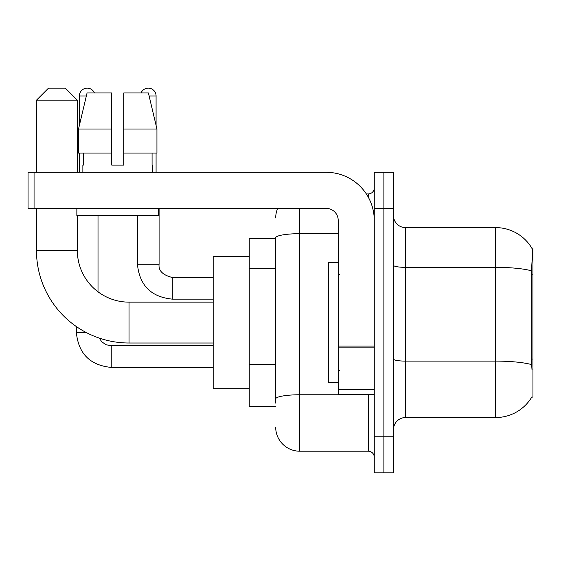 <?xml version="1.0" encoding="UTF-8"?>
<svg xmlns="http://www.w3.org/2000/svg" width="561" height="561" viewBox="0 0 561 561"><rect width="100%" height="100%" fill="white"/><g stroke="black" fill="none" stroke-linecap="round" stroke-linejoin="round"><path stroke-width="0.84" d="M531.765 397.111L531.982 396.746A42.075 42.075 0 0 1 495.686 417.545A42.075 42.075 0 0 0 531.765 397.111L532.95 397.111L532.95 248.039L531.856 248.193A42.075 42.075 0 0 0 495.686 227.605A42.075 42.075 0 0 1 531.765 248.039A42.075 42.075 0 0 0 495.686 227.605L405.526 227.605A12.019 12.019 0 0 1 393.499 215.585A12.019 12.019 0 0 0 405.526 227.605L405.526 417.545A12.019 12.019 0 0 0 393.499 429.565M275.689 238.425L249.245 238.425L249.245 406.725L275.689 406.725M383.885 436.781L383.885 472.846L393.499 472.846L393.499 436.781L383.885 436.781L383.885 472.846L374.264 472.846L374.264 436.781L383.885 436.781L383.885 208.369L383.885 436.781M374.264 436.781L374.264 172.304L383.885 172.304L383.885 208.369L383.885 172.304L393.499 172.304L393.499 436.781M531.982 369.461L531.211 359.012L531.379 270.781C532.417 257.702 532.578 250.178 531.856 248.193A42.075 42.075 0 0 0 495.686 227.605L495.686 267.345L405.526 267.345A12.019 2.09 0 0 1 393.499 265.255M531.505 364.58A42.075 7.307 180 0 0 495.686 361.109L495.686 417.545L405.526 417.545M275.689 403.121L275.689 237.857A24.046 4.172 180 0 1 299.735 233.685L338.206 233.685M299.735 208.369L299.735 451.205L368.254 451.205L368.254 394.706M366.34 193.945L368.254 193.945A6.01 6.01 0 0 0 374.264 187.935M374.264 457.215A6.01 6.01 0 0 0 368.254 451.205M275.689 217.991A24.046 24.046 0 0 1 277.702 208.369M299.735 451.205A24.046 24.046 0 0 1 275.689 427.159M123.743 165.095L111.716 165.095L123.743 165.095L111.716 165.095L123.743 165.095L123.743 92.965L148.406 92.965L156.94 129.03L156.94 153.076L123.743 153.076M141.049 92.965A7.812 7.812 0 0 1 156.077 95.973L156.077 125.369L156.94 129.03L123.743 129.03M111.716 129.03L111.716 153.076L111.716 129.03L111.716 153.076L78.519 153.076L78.519 129.03L87.06 92.965L111.716 92.965L111.716 129.03L78.519 129.03L79.382 125.369L79.382 95.973L86.345 95.973M338.206 262.471L328.585 262.471L328.585 382.679L338.206 382.679M213.18 343.009L129.03 343.009A92.565 92.565 0 0 1 36.465 250.444L36.465 208.369M129.03 343.009L129.03 302.141A51.689 51.689 0 0 1 77.341 250.444L77.341 215.585M48.484 88.154L65.314 88.154L77.341 100.181L36.465 100.181L48.484 88.154M77.341 172.304L77.341 100.181M36.465 172.304L36.465 100.181M249.245 256.454L213.18 256.454L213.18 388.696L249.245 388.696M79.382 95.973A7.812 7.812 0 0 1 94.409 92.965M98.014 291.797L98.014 215.585M86.289 332.554L76.373 332.554L76.373 326.579M79.382 153.076L79.382 172.304M137.445 215.585L137.445 264.273L159.086 264.273L159.086 208.369M156.077 153.076L156.077 172.304M374.264 394.706L338.206 394.706L338.206 346.095L374.264 346.095M374.264 220.396A48.085 48.085 0 0 0 326.179 172.304L34.06 172.304L34.06 208.369L326.179 208.369A12.019 12.019 0 0 1 338.206 220.396L338.206 346.095M34.06 208.369L28.05 208.369L28.05 172.304L34.06 172.304M82.867 165.095L83.393 165.095L82.867 165.095L82.867 172.304M152.592 165.095L152.073 165.095L152.592 165.095L152.592 172.304M152.073 153.076L152.073 165.095M111.716 153.076L111.716 165.095M83.393 165.095L83.393 153.076M76.857 208.369L76.857 215.585L158.602 215.585L158.602 208.369M156.94 129.03L148.406 92.965M87.06 92.965L78.519 129.03M532.95 274.862L531.211 274.862M532.95 359.012L531.211 359.012M275.689 268.228L249.245 268.228M275.689 364.398L249.245 364.398M531.379 270.781A42.075 7.307 180 0 0 495.686 267.345L495.686 361.109L405.526 361.109A12.019 2.09 -0 0 1 393.499 359.019M393.499 208.369L374.264 208.369M370.344 394.706A6.01 1.045 0 0 1 368.254 394.769L299.735 394.769A24.046 4.172 180 0 0 275.689 398.941M368.254 197.114L368.254 193.945M36.465 250.444L77.341 250.444M213.18 367.413L111.239 367.413C90.09 365.323 78.47 353.703 76.373 332.554C78.47 353.703 90.09 365.323 111.239 367.413C90.09 365.323 78.47 353.703 76.373 332.554C78.47 353.703 90.09 365.323 111.239 367.413C90.09 365.323 78.47 353.703 76.373 332.554C78.47 353.703 90.09 365.323 111.239 367.413C90.09 365.323 78.47 353.703 76.373 332.554C78.47 353.703 90.09 365.323 111.239 367.413C90.09 365.323 78.47 353.703 76.373 332.554C78.47 353.703 90.09 365.323 111.239 367.413L111.239 345.779L106.078 344.727L101.885 341.901L99.227 338.08L101.885 341.901L106.078 344.727L111.239 345.779L106.078 344.727L101.885 341.901L99.227 338.08L101.885 341.901L106.078 344.727L111.239 345.779L106.078 344.727L101.885 341.901L99.227 338.08L101.885 341.901L106.078 344.727L111.239 345.779L106.078 344.727L101.885 341.901L99.227 338.08L101.885 341.901L106.078 344.727L111.239 345.779L106.078 344.727L101.885 341.901L99.227 338.08L101.885 341.901L106.078 344.727L111.239 345.779L106.078 344.727L101.885 341.901L99.227 338.08M213.18 299.132L172.304 299.132C151.154 297.042 139.535 285.423 137.445 264.273C139.535 285.423 151.154 297.042 172.304 299.132C151.154 297.042 139.535 285.423 137.445 264.273C139.535 285.423 151.154 297.042 172.304 299.132C151.154 297.042 139.535 285.423 137.445 264.273C139.535 285.423 151.154 297.042 172.304 299.132C151.154 297.042 139.535 285.423 137.445 264.273C139.535 285.423 151.154 297.042 172.304 299.132C151.154 297.042 139.535 285.423 137.445 264.273C139.535 285.423 151.154 297.042 172.304 299.132L172.304 277.513M149.114 95.973L156.077 95.973M374.264 347.133L338.206 347.133M338.206 389.734L374.264 389.734M339.405 274.49L338.206 273.284M339.405 370.66L338.206 371.866M213.18 302.141L129.03 302.141M213.18 345.779L111.239 345.779M76.373 332.554C78.47 353.703 90.09 365.323 111.239 367.413M159.086 264.273C158.356 270.683 162.767 275.093 172.304 277.492C162.767 275.093 158.356 270.683 159.086 264.273C158.356 270.683 162.767 275.093 172.304 277.492C162.767 275.093 158.356 270.683 159.086 264.273C158.356 270.683 162.767 275.093 172.304 277.492C162.767 275.093 158.356 270.683 159.086 264.273C158.356 270.683 162.767 275.093 172.304 277.492C162.767 275.093 158.356 270.683 159.086 264.273C158.356 270.683 162.767 275.093 172.304 277.492C162.767 275.093 158.356 270.683 159.086 264.273C158.356 270.683 162.767 275.093 172.304 277.492L213.18 277.492M137.445 264.273C139.535 285.423 151.154 297.042 172.304 299.132"/></g></svg>

